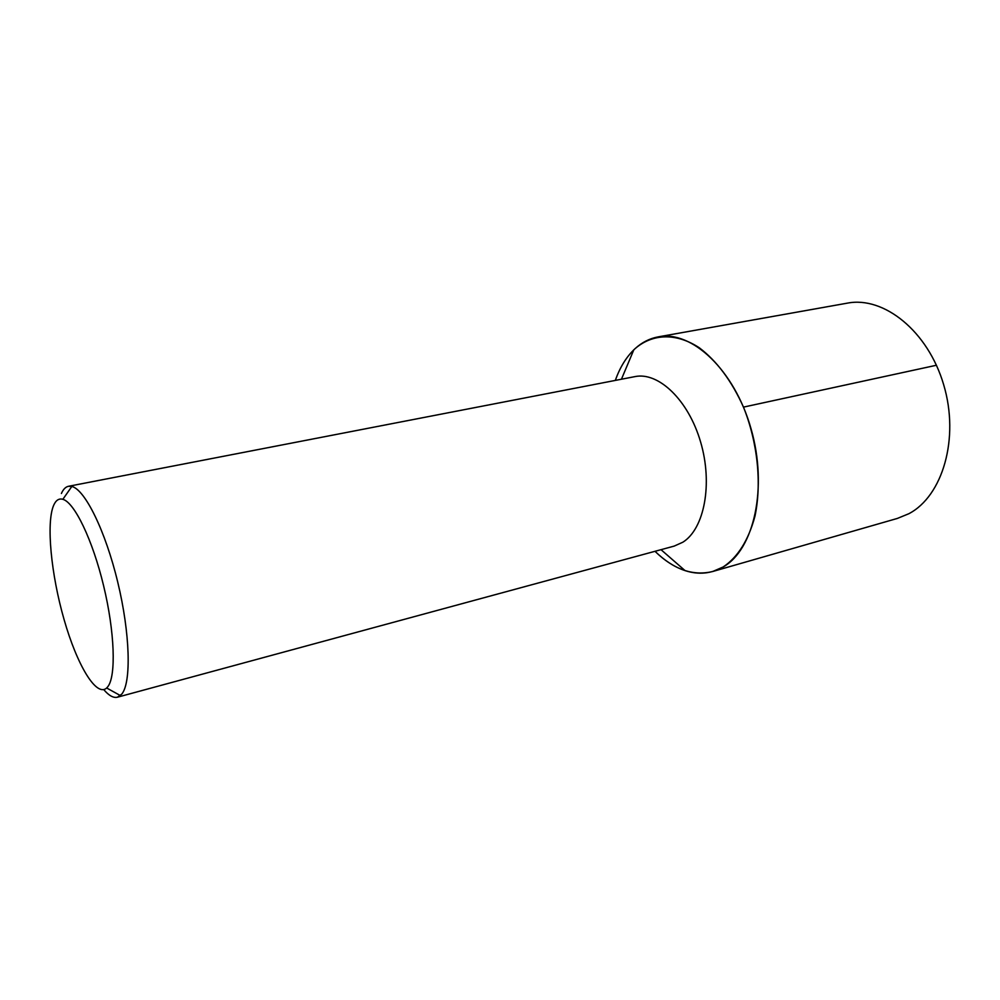 <?xml version="1.0" encoding="UTF-8"?>
<svg xmlns="http://www.w3.org/2000/svg" width="1000" height="1000" viewBox="0 0 1000 1000"><rect width="100%" height="100%" fill="white"/><g stroke="black" fill="none" stroke-linecap="round" stroke-linejoin="round"><path stroke-width="1.5" d="M712.725 571.5L897.375 518.425L908.838 513.725C942.625 496.125 959.737 438.387 943.7 384.825C928 331.138 883.787 295.963 847.387 303.137L658.25 336.863C691.625 330.1 734.3 369.65 751.012 428.663C768.025 487.55 754.038 549.55 723.213 566.95L712.725 571.5C693.037 576.275 673.8 569.55 655.013 551.312C664.525 560.65 674.538 567.087 685.05 570.612C698.55 574.987 711.275 573.775 723.213 566.95C737.913 557.087 748.487 540.188 754.95 516.25C761.888 483.537 757.688 442.512 743.487 407.113C731.625 380.838 716.888 361.05 699.25 347.75C676.05 332.55 652.487 333.625 635.125 348.6C641.963 342.362 649.663 338.45 658.25 336.863M615.325 380.412C620.013 367.113 626.613 356.5 635.125 348.6L633.8 349.85C625.913 357.65 619.75 367.837 615.325 380.412M117.463 697.2L674.225 546.087L682.887 542.188C704.312 528.85 713.012 483.938 700.612 442.013C688.425 400 658.45 371.587 634.888 376.625L68.487 486.287L71.838 486.463C84.975 489.5 105.438 530.887 117.762 582.238C130.188 633.562 131.438 682.487 121.775 694.1L117.463 697.2C113.45 698.175 108.875 695.638 103.75 689.613M61.413 493.475C63.25 489.288 65.612 486.887 68.487 486.287M107.863 686.637L106.662 688C96.312 697.513 76.988 664.825 64.1 619.625C51.1 574.525 46.037 523.013 53.65 505.337C55.875 500.225 58.95 498.212 62.85 499.312C74.475 502.425 92.6 539.85 103.637 585.9C114.763 631.925 116.213 675.938 107.863 686.637M936.438 365.25L743.487 407.113M661.012 549.675L685.05 570.612M621.438 379.225L633.8 349.85M106.662 688L120.4 695.575M62.85 499.312L71.838 486.463"/></g></svg>
